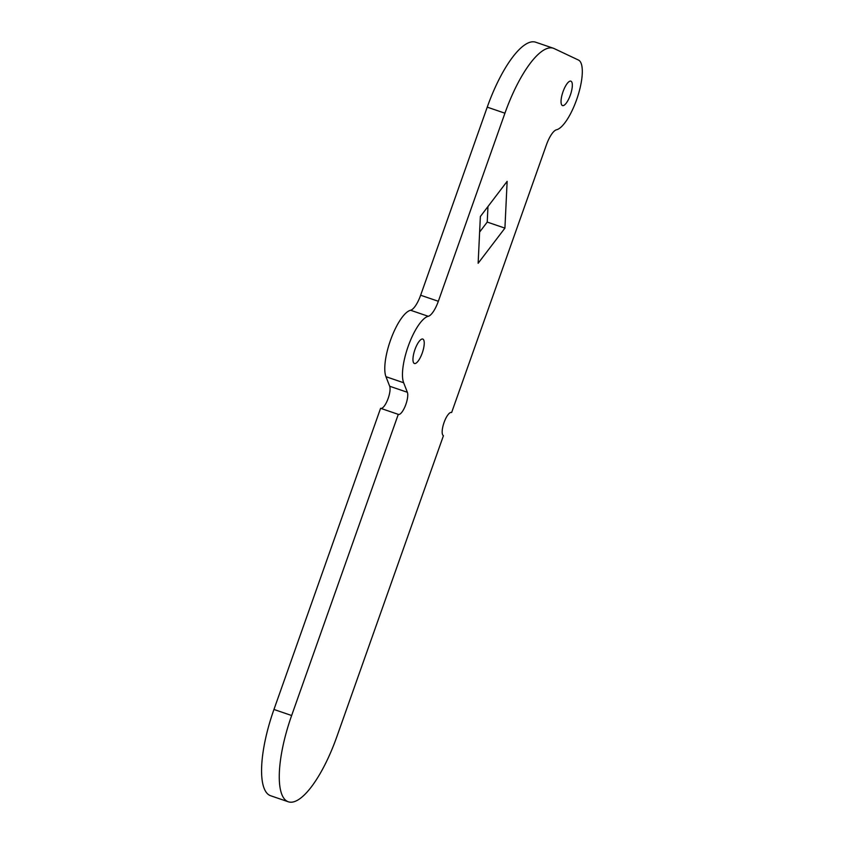 <?xml version="1.0" encoding="UTF-8"?>
<svg xmlns="http://www.w3.org/2000/svg" width="844" height="844" viewBox="0 0 844 844"><rect width="100%" height="100%" fill="white"/><g stroke="black" fill="none" stroke-linecap="round" stroke-linejoin="round"><path stroke-width="1.27" d="M562.378 105.532A12.913 4.009 108.9 0 0 562.515 105.584A12.913 4.009 108.9 0 0 570.407 94.876A12.913 4.009 108.9 0 0 570.998 81.203A12.913 4.009 108.9 0 0 570.861 81.151A12.913 4.009 108.9 0 0 562.969 91.859A12.913 4.009 108.9 0 0 562.378 105.532M414.288 363.437A12.913 4.009 108.9 0 0 414.415 363.49A12.913 4.009 108.9 0 0 422.316 352.792A12.913 4.009 108.9 0 0 422.907 339.119A12.913 4.009 108.9 0 0 422.77 339.066A12.913 4.009 108.9 0 0 414.879 349.764A12.913 4.009 108.9 0 0 414.288 363.437M287.551 801.473A79.916 24.824 108.9 0 0 288.353 801.8A79.916 24.824 108.9 0 0 336.788 736.854L443.438 435.694A12.291 3.819 -71.1 0 1 443.997 422.675A12.291 3.819 -71.1 0 1 451.519 412.473A12.291 3.819 -71.1 0 1 451.635 412.526L546.437 144.809A18.441 5.729 -71.1 0 1 556.491 129.786A36.883 11.457 108.9 0 0 577.908 95.826A36.883 11.457 108.9 0 0 578.478 60.061L554.17 48.572A79.916 24.824 108.9 0 0 553.369 48.245A79.916 24.824 108.9 0 0 504.934 113.201L438.331 301.276A18.441 5.729 -71.1 0 1 428.277 316.3A36.883 11.457 108.9 0 0 408.76 344.732A36.883 11.457 108.9 0 0 403.654 382.754L407.367 392.281A12.291 3.819 -71.1 0 1 405.247 406.027A12.291 3.819 -71.1 0 1 398.41 414.404A12.291 3.819 -71.1 0 1 398.284 414.362L291.644 715.512A79.916 24.824 108.9 0 0 287.551 801.473M398.284 414.362L380.591 408.306L273.952 709.466A79.916 24.824 108.9 0 0 269.858 795.428A79.916 24.824 108.9 0 0 270.66 795.755L288.353 801.8M507.138 181.365L480.363 216.518L478.137 263.275L504.923 228.123L507.138 181.365M504.934 113.201L487.241 107.146L420.639 295.231L438.331 301.276M487.241 107.146A79.916 24.824 -71.1 0 1 535.676 42.2L553.369 48.245M428.277 316.3L410.585 310.254A36.883 11.457 108.9 0 0 391.067 338.687A36.883 11.457 108.9 0 0 385.961 376.698L389.675 386.236A12.291 3.819 -71.1 0 1 387.639 399.782A12.291 3.819 -71.1 0 1 380.844 408.39M410.585 310.254A18.441 5.729 108.9 0 0 420.639 295.231M479.624 232.058L487.231 222.077L487.969 206.537M504.923 228.123L487.231 222.077M403.654 382.754L385.961 376.698M407.367 392.281L389.675 386.236M291.644 715.512L273.952 709.466"/></g></svg>

